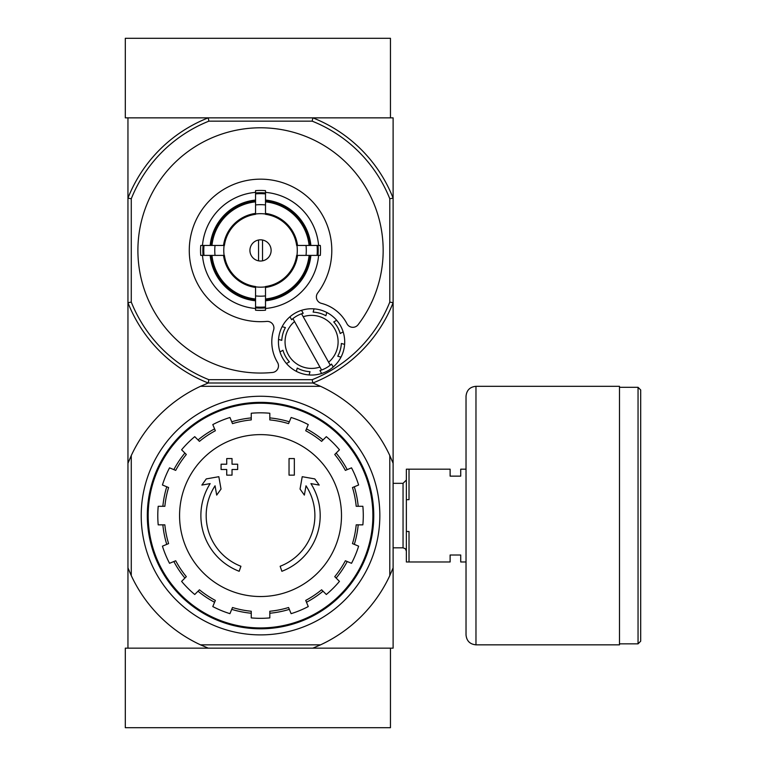 <?xml version="1.0" encoding="UTF-8"?>
<svg xmlns="http://www.w3.org/2000/svg" width="766" height="766" viewBox="0 0 766 766"><rect width="100%" height="100%" fill="white"/><g stroke="black" fill="none" stroke-linecap="round" stroke-linejoin="round"><path stroke-width="1.15" d="M320.561 644.838L312.834 648.151L125.308 648.151L125.308 727.7L390.459 727.7L390.459 648.151L312.834 648.151L393.111 648.151L393.111 567.874L389.798 575.601A142.524 142.524 0 0 1 320.561 644.838L200.51 644.838A142.524 142.524 0 0 1 131.273 575.601L127.951 567.874L127.951 648.151L208.228 648.151L200.51 644.838M389.798 198.758L393.111 198.126L393.111 302.723L389.798 302.091L389.798 198.758A139.201 139.201 0 0 0 312.202 121.162L312.834 117.849A142.524 142.524 0 0 1 393.111 198.126L393.111 117.849L312.834 117.849L390.459 117.849L390.459 38.3L125.308 38.3L125.308 117.849L208.228 117.849L127.951 117.849L127.951 567.874M239.184 571.283A59.662 59.662 0 0 1 210.162 483.614L201.87 485.07L206.265 478.913L218.837 476.701L221.02 489.053L216.701 495.104L215.054 485.797A54.357 54.357 0 0 0 240.917 566.265L239.184 571.283L240.917 566.265M281.878 571.283L280.145 566.265L281.878 571.283A59.662 59.662 0 0 0 310.91 483.614L319.192 485.07L314.797 478.913L302.225 476.701L300.042 489.053L304.361 495.104L306.007 485.797A54.357 54.357 0 0 1 280.145 566.265M294.335 475.14L289.041 475.14L289.041 458.566L294.335 458.566L294.335 475.14M232.031 475.14L226.726 475.14L226.726 469.51L221.087 469.51L221.087 464.206L226.726 464.206L226.726 458.566L232.031 458.566L232.031 464.206L237.661 464.206L237.661 469.51L232.031 469.51L232.031 475.14M389.798 575.601L389.798 455.55L393.111 463.277L393.111 302.723A142.524 142.524 0 0 1 312.834 383L208.228 383A142.524 142.524 0 0 1 127.951 302.723L131.273 302.091L131.273 198.758A139.201 139.201 0 0 1 208.869 121.162L312.202 121.162M393.111 463.277L393.111 567.874M389.798 455.55A142.524 142.524 0 0 0 320.561 386.313L200.51 386.313A142.524 142.524 0 0 0 131.273 455.55L131.273 575.601M200.51 386.313L208.228 383L312.834 383L320.561 386.313M127.951 463.277L131.273 455.55M141.212 515.575A119.324 119.324 0 0 1 320.188 412.242A119.324 119.324 0 0 1 320.188 618.909A119.324 119.324 0 0 1 141.212 515.575M148.173 515.575A112.363 112.363 0 0 1 316.712 418.274A112.363 112.363 0 0 1 316.712 612.886A112.363 112.363 0 0 1 148.173 515.575M147.311 515.575A113.224 113.224 0 0 1 317.143 417.527A113.224 113.224 0 0 1 317.143 613.633A113.224 113.224 0 0 1 147.311 515.575M260.536 434.619A80.957 80.957 0 0 1 341.492 515.575A80.957 80.957 0 0 1 260.536 596.532A80.957 80.957 0 0 1 179.57 515.575A80.957 80.957 0 0 1 260.536 434.619M269.814 617.903L269.814 611.249A96.114 96.114 0 0 0 288.571 607.515L291.118 613.662A102.749 102.749 0 0 0 308.267 606.567L305.72 600.41A96.114 96.114 0 0 0 321.615 589.791L326.326 594.493A102.749 102.749 0 0 0 339.453 581.375L334.742 576.664A96.114 96.114 0 0 0 345.37 560.76L351.517 563.307A102.749 102.749 0 0 0 358.622 546.158L352.475 543.611A96.114 96.114 0 0 0 356.2 524.854L362.864 524.854A102.749 102.749 0 0 0 362.864 506.297L356.2 506.297A96.114 96.114 0 0 0 352.475 487.54L358.622 484.993A102.749 102.749 0 0 0 351.517 467.844L345.37 470.391A96.114 96.114 0 0 0 334.742 454.487L339.453 449.786A102.749 102.749 0 0 0 326.326 436.658L321.615 441.369A96.114 96.114 0 0 0 305.72 430.741L308.267 424.594A102.749 102.749 0 0 0 291.118 417.489L288.571 423.636A96.114 96.114 0 0 0 269.814 419.912L269.814 413.247A102.749 102.749 0 0 0 251.248 413.247L251.248 419.912A96.114 96.114 0 0 0 232.491 423.636L229.944 417.489A102.749 102.749 0 0 0 212.795 424.594L215.351 430.741A96.114 96.114 0 0 0 199.447 441.369L194.736 436.658A102.749 102.749 0 0 0 181.609 449.786L186.32 454.487A96.114 96.114 0 0 0 175.701 470.391L169.545 467.844A102.749 102.749 0 0 0 162.44 484.993L168.597 487.54A96.114 96.114 0 0 0 164.862 506.297L158.208 506.297A102.749 102.749 0 0 0 158.208 524.854L164.862 524.854A96.114 96.114 0 0 0 168.597 543.611L162.44 546.158A102.749 102.749 0 0 0 169.545 563.307L175.701 560.76A96.114 96.114 0 0 0 186.32 576.664L181.609 581.375A102.749 102.749 0 0 0 194.736 594.493L199.447 589.791A96.114 96.114 0 0 0 215.351 600.41L212.795 606.567A102.749 102.749 0 0 0 229.944 613.662L232.491 607.515A96.114 96.114 0 0 0 251.248 611.249L251.248 617.903A102.749 102.749 0 0 0 269.814 617.903M162.861 506.297A98.105 98.105 0 0 1 166.749 486.774M173.853 469.625A98.105 98.105 0 0 1 184.912 453.079M198.03 439.952A98.105 98.105 0 0 1 214.585 428.893M231.734 421.788A98.105 98.105 0 0 1 251.248 417.91M269.814 417.91A98.105 98.105 0 0 1 289.337 421.788M306.486 428.893A98.105 98.105 0 0 1 323.032 439.952M336.159 453.079A98.105 98.105 0 0 1 347.209 469.625M354.313 486.774A98.105 98.105 0 0 1 358.201 506.297M358.201 524.854A98.105 98.105 0 0 1 354.313 544.377M347.209 561.526A98.105 98.105 0 0 1 336.159 578.071M323.032 591.199A98.105 98.105 0 0 1 306.486 602.258M289.337 609.363A98.105 98.105 0 0 1 269.814 613.24M251.248 613.24A98.105 98.105 0 0 1 231.734 609.363M214.585 602.258A98.105 98.105 0 0 1 198.03 591.199M184.912 578.071A98.105 98.105 0 0 1 173.853 561.526M166.749 544.377A98.105 98.105 0 0 1 162.861 524.854M466.025 561.976L460.72 561.976L460.72 555.015L450.121 555.015L450.121 561.976L409.015 561.976L409.015 531.489L406.363 531.489L406.363 561.976L409.015 561.976M466.025 469.175L460.72 469.175L460.72 476.136L450.121 476.136L450.121 469.175L409.015 469.175L409.015 499.671L406.363 499.671L406.363 531.489M406.363 499.671L406.363 469.175L409.015 469.175M393.111 483.336L403.05 483.336L403.05 547.824L405.377 548.772L406.363 551.137M406.363 480.023L403.05 483.336M640.692 389.961L640.692 641.19L638.049 643.842L638.049 387.309L640.692 389.961M619.483 387.309L638.049 387.309M619.483 386.313L619.483 644.838L475.973 644.838C469.931 644.254 466.618 640.941 466.025 634.899L466.025 396.261C466.618 390.22 469.931 386.907 475.973 386.313L619.483 386.313M262.518 260.842L262.518 240.007M249.927 250.425A10.609 10.609 0 0 1 265.831 241.242A10.609 10.609 0 0 1 265.831 259.607A10.609 10.609 0 0 1 249.927 250.425M309.11 245.455L296.653 245.455A36.462 36.462 0 0 0 265.505 214.308L265.505 201.851A48.833 48.833 0 0 1 309.11 245.455L310.891 245.455A50.604 50.604 0 0 0 265.505 200.06L265.505 201.851M224.409 245.455L211.962 245.455A48.833 48.833 0 0 1 255.557 201.851L255.557 214.308A36.462 36.462 0 0 0 224.409 245.455L200.749 245.455A59.987 59.987 0 0 0 200.749 255.394L204.005 255.394A56.751 56.751 0 0 1 204.005 245.455M211.962 255.394L224.409 255.394A36.462 36.462 0 0 0 255.557 286.541L255.557 298.999A48.833 48.833 0 0 1 211.962 255.394L210.171 255.394A50.604 50.604 0 0 0 255.557 300.779L255.557 298.999M265.505 298.999L265.505 286.541A36.462 36.462 0 0 0 296.653 255.394L309.11 255.394A48.833 48.833 0 0 1 265.505 298.999L265.505 300.779A50.604 50.604 0 0 0 310.891 255.394L309.11 255.394M215.035 245.455A45.768 45.768 0 0 0 215.035 255.394L204.005 255.394M255.557 192.362A58.273 58.273 0 0 0 202.473 245.455L211.962 245.455M265.505 193.894L265.505 204.934A45.768 45.768 0 0 0 255.557 204.934L255.557 193.894A56.751 56.751 0 0 1 265.505 193.894L265.505 190.638A59.987 59.987 0 0 0 255.557 190.638L255.557 193.894M210.171 245.455A50.604 50.604 0 0 1 255.557 200.06L255.557 201.851M317.067 255.394L306.027 255.394A45.768 45.768 0 0 0 306.027 245.455L317.067 245.455A56.751 56.751 0 0 1 317.067 255.394L320.312 255.394A59.987 59.987 0 0 0 320.312 245.455L317.067 245.455M265.505 306.955L265.505 310.211A59.987 59.987 0 0 1 255.557 310.211L255.557 295.915A45.768 45.768 0 0 0 265.505 295.915L265.505 306.955A56.751 56.751 0 0 1 255.557 306.955M318.599 245.455A58.273 58.273 0 0 0 265.505 192.362M265.505 308.487A58.273 58.273 0 0 0 318.599 255.394M202.473 255.394A58.273 58.273 0 0 0 255.557 308.487M358.115 324.698A122.637 122.637 0 0 0 308.42 137.526A122.637 122.637 0 0 0 139.307 231.887A122.637 122.637 0 0 0 272.495 372.468A6.626 6.626 0 0 0 277.522 362.452A39.775 39.775 0 0 1 273.625 330.002A6.626 6.626 0 0 0 266.721 321.414A71.257 71.257 0 0 1 190.131 239.404A71.257 71.257 0 0 1 288.121 184.721A71.257 71.257 0 0 1 317.699 292.976A6.626 6.626 0 0 0 321.375 303.355A39.775 39.775 0 0 1 346.941 323.712A6.626 6.626 0 0 0 358.115 324.698M389.798 302.091A139.201 139.201 0 0 1 312.202 379.687L208.869 379.687A139.201 139.201 0 0 1 131.273 302.091M255.557 299.889A49.713 49.713 0 0 1 211.062 255.394M310 255.394A49.713 49.713 0 0 1 265.505 299.889M265.505 200.96A49.713 49.713 0 0 1 310 245.455M211.062 245.455A49.713 49.713 0 0 1 255.557 200.96M303.192 313.275L301.536 310.316L303.192 313.275A29.826 29.826 0 0 0 301.584 313.792L303.221 316.731L301.584 313.792A29.826 29.826 0 0 0 292.899 318.637L294.546 321.576L292.899 318.637A29.826 29.826 0 0 0 291.616 319.738L289.96 316.77A33.149 33.149 0 0 0 282.147 326.661L285.402 327.589A29.826 29.826 0 0 0 281.783 340.343L278.527 339.415A33.149 33.149 0 0 0 279.983 351.939L282.951 350.282A29.826 29.826 0 0 0 289.404 361.858L286.446 363.515A33.149 33.149 0 0 0 296.337 371.338L297.256 368.073A29.826 29.826 0 0 0 310.01 371.692L309.091 374.947A33.149 33.149 0 0 0 321.605 373.492L319.958 370.533A29.826 29.826 0 0 0 321.567 370.007L319.92 367.067A26.513 26.513 0 0 1 294.546 321.576L321.567 370.007A29.826 29.826 0 0 0 330.251 365.162L328.604 362.222L330.251 365.162A29.826 29.826 0 0 0 331.534 364.07L333.191 367.029A33.149 33.149 0 0 0 301.536 310.316A33.149 33.149 0 0 0 289.96 316.77L291.616 319.738M285.402 327.589L282.147 326.661A33.149 33.149 0 0 0 278.527 339.415L281.783 340.343M319.958 370.533L321.605 373.492A33.149 33.149 0 0 0 333.191 367.029L331.534 364.07M297.256 368.073L296.337 371.338A33.149 33.149 0 0 0 309.091 374.947L310.01 371.692M282.951 350.282L279.983 351.939A33.149 33.149 0 0 0 286.446 363.515L289.404 361.858M312.834 117.849L208.228 117.849L208.869 121.162M131.273 198.758L127.951 198.126A142.524 142.524 0 0 1 208.228 117.849M208.869 379.687L208.228 383M312.834 383L312.202 379.687M303.221 316.731A26.513 26.513 0 0 1 328.604 362.222L303.221 316.731M337.749 356.219L341.004 357.138L337.749 356.219A29.826 29.826 0 0 0 341.358 343.465L344.623 344.384L341.358 343.465M340.2 333.516L343.158 331.87L340.2 333.516A29.826 29.826 0 0 0 333.746 321.94L336.705 320.293L333.746 321.94M325.885 315.736L326.814 312.471L325.885 315.736A29.826 29.826 0 0 0 313.131 312.116L314.06 308.851L313.131 312.116M258.544 240.007L258.544 260.842M475.973 386.313L475.973 644.838M255.557 214.011A36.749 36.749 0 0 1 265.505 214.011M224.112 255.394A36.749 36.749 0 0 1 224.112 245.455M265.505 286.838A36.749 36.749 0 0 1 255.557 286.838M296.949 245.455A36.749 36.749 0 0 1 296.949 255.394M255.557 287.442A37.343 37.343 0 0 1 223.519 255.394M297.543 255.394A37.343 37.343 0 0 1 265.505 287.442M265.505 213.408A37.343 37.343 0 0 1 297.543 245.455M223.519 245.455A37.343 37.343 0 0 1 255.557 213.408M265.505 307.884A57.68 57.68 0 0 1 255.557 307.884M317.995 245.455A57.68 57.68 0 0 1 317.995 255.394M255.557 192.955A57.68 57.68 0 0 1 265.505 192.955M203.067 255.394A57.68 57.68 0 0 1 203.067 245.455M393.111 547.824L403.05 547.824M619.483 643.842L638.049 643.842"/></g></svg>
